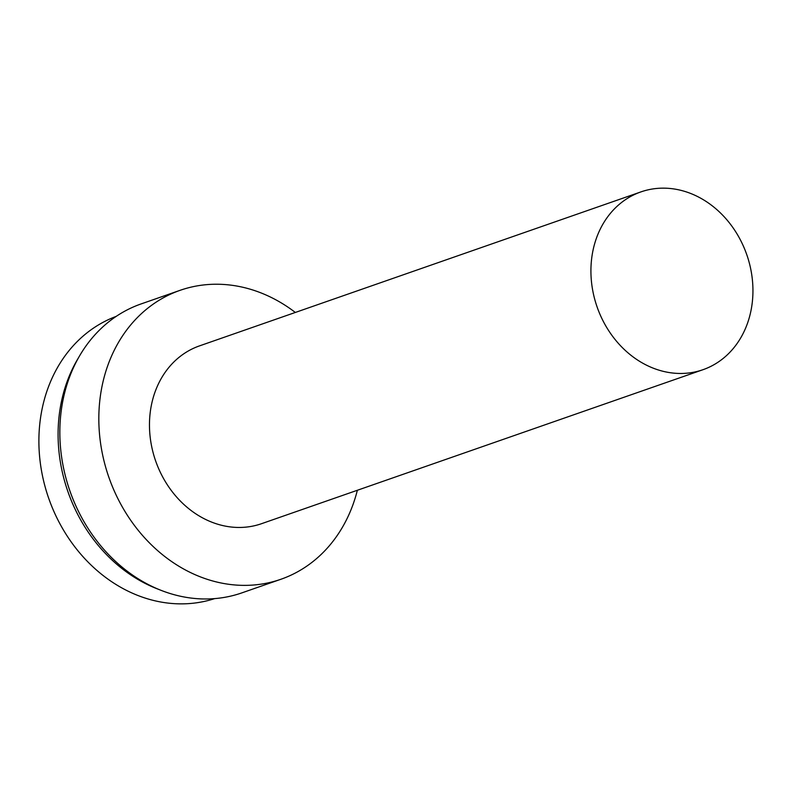 <?xml version="1.0" encoding="UTF-8"?>
<svg xmlns="http://www.w3.org/2000/svg" width="792" height="792" viewBox="0 0 792 792"><rect width="100%" height="100%" fill="white"/><g stroke="black" fill="none" stroke-linecap="round" stroke-linejoin="round"><path stroke-width="1.19" d="M116.206 316.374A149.48 125.839 70.8 0 0 42.758 477.14A149.48 125.839 70.8 0 0 178.042 603.821A149.48 125.839 70.8 0 0 214.652 598.613M78.378 357.964A149.48 125.839 70.8 0 0 159.172 589.575M295.327 312.454A153.014 128.809 70.8 0 0 219.691 284.278A153.014 128.809 70.8 0 0 180.081 290.327L141.095 303.93A153.014 128.809 70.8 0 0 63.528 467.953A153.014 128.809 70.8 0 0 202.277 598.93A153.014 128.809 70.8 0 0 241.887 592.871L280.873 579.279A153.014 128.809 70.8 0 0 357.36 490.268M180.081 290.327A153.014 128.809 70.8 0 0 102.514 454.361A153.014 128.809 70.8 0 0 241.263 585.328A153.014 128.809 70.8 0 0 280.873 579.279M640.916 191.902L199.465 345.896A94.159 79.269 70.8 0 0 151.737 446.837A94.159 79.269 70.8 0 0 237.115 527.432A94.159 79.269 70.8 0 0 261.489 523.71L702.949 369.715A94.159 79.269 70.8 0 0 750.677 268.775A94.159 79.269 70.8 0 0 665.29 188.179A94.159 79.269 70.8 0 0 640.916 191.902A94.159 79.269 70.8 0 0 593.188 292.842A94.159 79.269 70.8 0 0 678.576 373.438A94.159 79.269 70.8 0 0 702.949 369.715"/></g></svg>
